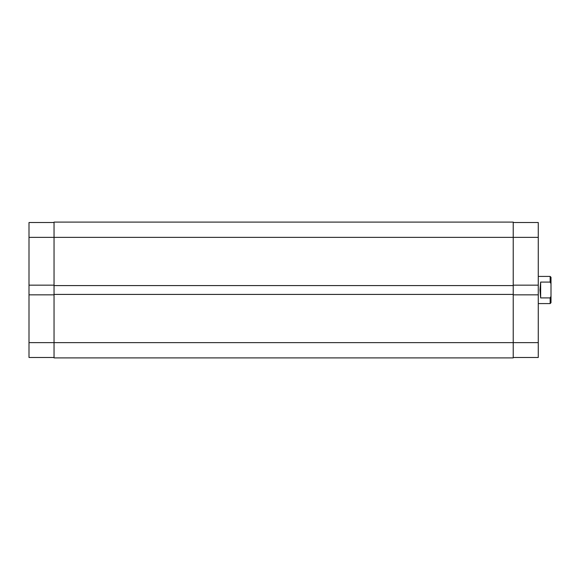 <?xml version="1.0" encoding="UTF-8"?>
<svg xmlns="http://www.w3.org/2000/svg" width="580" height="580" viewBox="0 0 580 580"><rect width="100%" height="100%" fill="white"/><g stroke="black" fill="none" stroke-linecap="round" stroke-linejoin="round"><path stroke-width="0.87" d="M538.269 303.579L550.152 303.579L550.152 297.917L540.647 297.917L539.966 290L540.647 282.083L550.152 282.083L550.152 276.421L538.269 276.421M550.152 276.421L551 277.269L551 283.649L550.152 282.083M550.152 297.917L551 296.351L551 283.649M551 296.351L551 302.731L550.152 303.579M540.647 297.917L540.647 282.083M54.042 285.164L29 285.164L29 237.372L513.227 237.372L513.227 222.096L54.042 222.096L54.042 357.904L513.227 357.904L513.227 342.628L538.269 342.628L538.269 357.476L513.227 357.476M54.042 294.415L513.227 294.415L513.227 342.628L29 342.628L29 294.836L54.042 294.836M54.042 285.585L513.227 285.585L513.227 294.415M513.227 222.524L538.269 222.524L538.269 237.372L513.227 237.372L513.227 285.585M29 237.372L29 222.524L54.042 222.524M54.042 357.476L29 357.476L29 342.628M29 285.164L29 294.836M538.269 237.372L538.269 285.164L513.227 285.164M513.227 294.836L538.269 294.836L538.269 285.164M538.269 294.836L538.269 342.628"/></g></svg>
